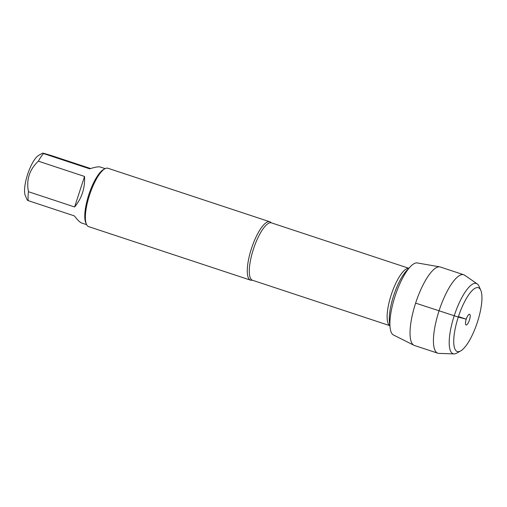 <?xml version="1.0" encoding="UTF-8"?>
<svg xmlns="http://www.w3.org/2000/svg" width="507" height="507" viewBox="0 0 507 507"><rect width="100%" height="100%" fill="white"/><g stroke="black" fill="none" stroke-linecap="round" stroke-linejoin="round"><path stroke-width="0.76" d="M251.44 248.639A30.737 9.037 -71.7 0 1 269.838 221.781A30.737 9.037 -71.7 0 1 271.15 222.687L271.473 222.865A30.224 8.885 108.3 0 0 253.386 249.273A30.224 8.885 108.3 0 0 252.499 280.257L252.131 280.206A30.737 9.037 -71.7 0 1 250.54 280.149A30.737 9.037 -71.7 0 1 251.44 248.639M413.927 345.267L393.483 335A37.981 11.167 -71.7 0 1 395.042 296.246A37.981 11.167 -71.7 0 1 410.29 266.739L406.525 270.732A32.106 9.437 108.3 0 0 393.635 295.676A32.106 9.437 108.3 0 0 389.471 322.319L390.111 327.769A37.981 11.167 -71.7 0 1 395.042 296.246A37.981 11.167 -71.7 0 1 417.305 262.943L439.842 266.885A41.314 12.149 108.3 0 0 415.626 303.116A41.314 12.149 108.3 0 0 413.927 345.267A41.314 12.149 108.3 0 0 414.415 345.47L437.826 353.208A41.314 12.149 108.3 0 0 438.866 353.392L454.057 353.892A37.005 10.881 108.3 0 0 456.864 353.075L460.692 350.914A33.589 9.874 -71.7 0 1 458.461 316.514A33.589 9.874 -71.7 0 1 480.756 290.226A33.589 9.874 -71.7 0 1 477.398 322.16A33.589 9.874 -71.7 0 1 460.692 350.914M269.838 221.781L107.928 168.254A30.737 9.037 108.3 0 0 104.822 168.799A30.737 9.037 108.3 0 0 89.53 195.113A30.737 9.037 108.3 0 0 86.463 224.335A30.737 9.037 108.3 0 0 88.63 226.623L250.54 280.149M27.359 200.233L25.35 195.715A22.333 6.566 -71.7 0 1 32.359 163.197A22.333 6.566 -71.7 0 1 38.69 155.357L42.67 153.108L43.532 153.558C40.991 152.525 44.039 153.336 52.665 155.991L90.62 168.539M86.615 224.664L81.671 223.029C79.986 222.434 77.571 220.063 74.409 215.919L28.227 200.652A29.507 8.676 -71.7 0 1 28.443 191.709C26.161 179.681 29.469 169.503 38.361 161.182A29.507 8.676 -71.7 0 1 43.532 153.558L89.707 168.825C95.062 167.114 98.561 166.505 100.196 166.993L105.139 168.628M27.372 200.227L28.227 200.652M74.618 206.976C81.836 198.205 85.144 188.034 84.542 176.449L74.618 206.976L28.443 191.709M84.542 176.449L38.361 161.182M104.822 168.799L103.441 169.572A29.507 8.676 108.3 0 0 88.769 194.834A29.507 8.676 108.3 0 0 85.816 222.89L86.463 224.335M480.756 290.226L478.969 286.214A37.005 10.881 108.3 0 0 477.201 283.882L464.71 275.231A41.314 12.149 108.3 0 0 463.759 274.756L440.355 267.018A41.314 12.149 108.3 0 0 439.842 266.885M469.444 320.044A5.634 1.654 108.3 0 0 469.298 314.258A5.634 1.654 108.3 0 0 466.237 319.188A5.634 1.654 108.3 0 0 465.819 324.791A5.634 1.654 108.3 0 0 469.444 320.044M477.201 283.882A37.005 10.881 108.3 0 0 454.411 315.177A37.005 10.881 108.3 0 0 454.057 353.892M463.759 274.756A41.314 12.149 108.3 0 0 439.258 310.17A41.314 12.149 108.3 0 0 437.826 353.208M458.442 316.571L466.237 319.188L458.277 317.071L415.626 303.116M389.858 325.614A30.224 8.885 -71.7 0 1 391.22 294.84A30.224 8.885 -71.7 0 1 408.8 268.317M252.499 280.257L389.864 325.671M271.473 222.865L408.838 268.279"/></g></svg>
